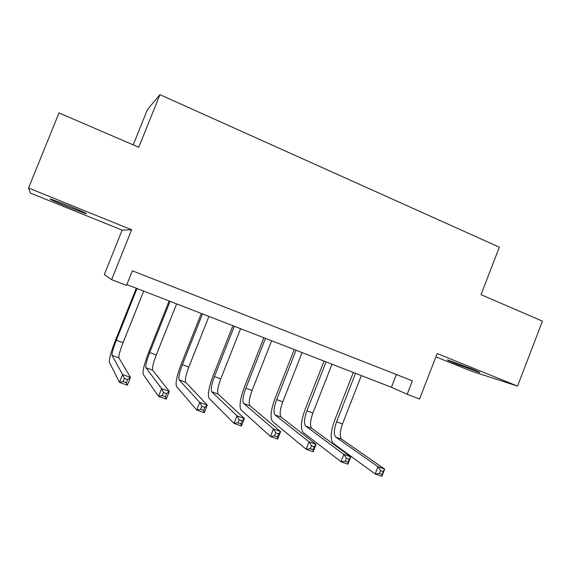 <?xml version="1.0" encoding="UTF-8"?>
<svg xmlns="http://www.w3.org/2000/svg" width="571" height="571" viewBox="0 0 571 571"><rect width="100%" height="100%" fill="white"/><g stroke="black" fill="none" stroke-linecap="round" stroke-linejoin="round"><path stroke-width="0.86" d="M67.828 206.909L85.807 213.661C88.234 214.104 82.559 211.491 68.784 205.831L50.648 199.008C48.342 198.637 54.067 201.27 67.828 206.909M456.15 363.877L479.447 372.499C480.91 372.784 478.163 371.507 471.211 368.673L447.8 360.001C446.336 359.723 449.12 361.015 456.15 363.877M133.207 144.877L147.325 109.782L159.93 94.658L138.782 147.275L59.006 112.915L28.55 188.023L30.363 193.062L122.144 230.127L104.322 274.537L111.645 279.654L126.512 285.421L132.365 270.797L412.398 380.821L407.18 394.275L419.549 399.072L437.172 353.556L517.533 386.11L471.268 371.121L435.901 356.839M159.93 94.658L499.354 247.179L481.003 294.679L542.45 321.145L517.533 386.11M122.144 230.127L131.637 229.785L28.55 188.023M131.637 229.785L111.645 279.654M126.855 284.572L391.428 387.266L407.18 394.275M396.381 374.526L391.428 387.266M355.512 373.32L336.612 421.783C333.899 429.492 333.635 434.61 335.827 437.129L377.952 466.678L384.676 469.105L381.871 476.342L375.14 473.937L333.357 443.46C330.124 439.606 330.53 431.94 334.585 420.47L353.306 372.463M361.336 375.582L342.479 423.96C339.781 431.655 339.545 436.772 341.786 439.306L384.676 469.105L383.248 471.56L380.55 470.59L379.422 473.502L382.12 474.472L383.248 471.56M379.422 473.502L375.14 473.937L377.952 466.678L380.55 470.59M382.12 474.472L381.871 476.342M326.07 361.893L306.934 410.792C304.165 418.564 303.751 423.668 305.699 426.116L343.885 454.388L350.758 456.864L347.91 464.18L341.03 461.718L303.201 432.511C300.325 428.757 300.953 421.105 305.092 409.543L324.05 361.108M332.001 364.198L312.915 413.011C310.153 420.763 309.775 425.873 311.773 428.336L350.758 456.864L349.145 459.284L346.383 458.292L345.234 461.24L347.996 462.225L349.145 459.284M345.234 461.24L341.03 461.718L343.885 454.388L346.383 458.292M347.996 462.225L347.91 464.18M296.064 350.244L276.685 399.593C273.859 407.423 273.288 412.526 274.986 414.896L309.054 441.818L316.077 444.352L313.194 451.754L306.156 449.234L272.46 421.348C269.955 417.708 270.818 410.064 275.044 398.408L294.236 349.538M302.109 352.592L282.781 401.848C279.961 409.664 279.433 414.767 281.182 417.158L316.077 444.352L314.271 446.736L311.452 445.723L310.289 448.699L313.115 449.712L314.271 446.736M310.289 448.699L306.156 449.234L309.054 441.818L311.452 445.723M313.115 449.712L313.194 451.754M265.479 338.375L245.858 388.173C242.968 396.067 242.24 401.163 243.674 403.461L273.438 428.971L280.625 431.562L277.699 439.042L270.497 436.465L241.112 409.971C238.999 406.438 240.105 398.808 244.417 387.067L263.852 337.746M271.639 340.766L252.068 390.478C249.192 398.358 248.499 403.454 249.991 405.767L280.625 431.562L278.612 433.91L275.729 432.868L274.551 435.88L277.435 436.915L278.612 433.91M274.551 435.88L270.497 436.465L273.438 428.971L275.729 432.868M277.435 436.915L277.699 439.042M234.303 326.277L214.425 376.532C211.47 384.49 210.578 389.579 211.741 391.792L237.015 415.831L244.367 418.479L241.39 426.037L234.031 423.404L209.143 398.365C207.437 394.954 208.793 387.331 213.204 375.497L232.882 325.727M240.584 328.718L220.763 378.88C217.822 386.824 216.959 391.913 218.179 394.14L244.367 418.479L242.147 420.784L239.192 419.721L237.993 422.761L240.948 423.825L242.147 420.784M237.993 422.761L234.031 423.404L237.015 415.831L239.192 419.721M240.948 423.825L241.39 426.037M202.512 313.936L182.377 364.669C179.358 372.685 178.288 377.759 179.173 379.893L199.75 402.384L207.273 405.096L204.254 412.74L196.724 410.042L176.539 386.524C175.261 383.241 176.867 375.639 181.378 363.706L201.313 313.472M208.915 316.42L188.837 367.06C185.832 375.068 184.797 380.143 185.739 382.292L207.273 405.096L204.832 407.359L201.806 406.274L200.592 409.343L203.611 410.428L204.832 407.359M200.592 409.343L196.724 410.042L199.75 402.384L201.806 406.274M203.611 410.428L204.254 412.74M170.087 301.352L149.695 352.564C146.604 360.644 145.355 365.711 145.948 367.753L161.622 388.63L169.316 391.406L166.254 399.129L158.545 396.367L143.278 374.448C142.436 371.3 144.313 363.706 148.917 351.679L169.116 300.974M176.625 303.886L156.283 354.998C153.206 363.07 151.993 368.138 152.643 370.201L169.316 391.406L166.639 393.619L163.549 392.505L162.314 395.61L165.412 396.724L166.639 393.619M162.314 395.61L158.545 396.367L161.622 388.63L163.549 392.505M165.412 396.724L166.254 399.129M137.019 288.519L116.356 340.216C113.194 348.367 111.752 353.413 112.044 355.362L122.587 374.547L130.466 377.388L127.354 385.197L119.467 382.377L109.339 362.128C108.954 359.116 111.109 351.543 115.82 339.417L136.283 288.227M143.685 291.103L123.072 342.7C119.931 350.844 118.532 355.897 118.875 357.86L130.466 377.388L127.554 379.551L124.385 378.409L123.129 381.556L126.298 382.691L127.554 379.551M123.129 381.556L119.467 382.377L122.587 374.547L124.385 378.409M126.298 382.691L127.354 385.197M342.479 423.96L336.612 421.783M341.786 439.306L335.827 437.129M312.915 413.011L306.934 410.792M311.773 428.336L305.699 426.116M282.781 401.848L276.685 399.593M281.182 417.158L274.986 414.896M252.068 390.478L245.858 388.173M249.991 405.767L243.674 403.461M220.763 378.88L214.425 376.532M218.179 394.14L211.741 391.792M188.837 367.06L182.377 364.669M185.739 382.292L179.173 379.893M156.283 354.998L149.695 352.564M152.643 370.201L145.948 367.753M123.072 342.7L116.356 340.216M118.875 357.86L112.044 355.362M85.807 213.661L85.964 213.283"/></g></svg>
